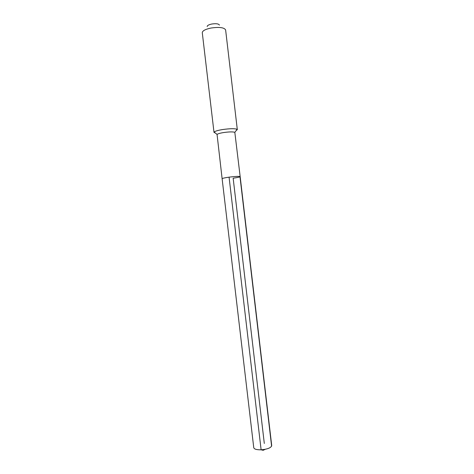 <?xml version="1.0" encoding="UTF-8"?>
<svg xmlns="http://www.w3.org/2000/svg" width="474" height="474" viewBox="0 0 474 474"><rect width="100%" height="100%" fill="white"/><g stroke="black" fill="none" stroke-linecap="round" stroke-linejoin="round"><path stroke-width="0.71" d="M233.155 178.2L264.308 443.463L233.155 178.2C237.545 177.572 239.88 177.045 240.164 176.612L234.826 132.353C233.149 131.701 229.481 131.754 223.829 132.519C220.102 133.117 217.844 133.757 217.056 134.438L222.122 178.734C222.365 178.313 224.682 177.786 229.072 177.157C235.542 176.352 239.24 176.168 240.164 176.612C239.24 176.168 235.542 176.352 229.072 177.157C224.682 177.786 222.365 178.313 222.122 178.734L253.756 447.693C254.224 449.174 256.677 449.879 261.115 449.808L229.072 177.157M236.117 130.634L237.314 129.633L237.095 129.331C234.95 128.454 230.21 128.513 222.881 129.509C218.052 130.291 215.143 131.132 214.147 132.027L214.005 132.37L215.397 133.064M202.291 32.759L202.279 32.688C202.434 30.804 205.325 29.252 210.96 28.043C219.326 26.846 224.214 27.48 225.624 29.945L237.314 129.633M219.432 25.104C218.71 23.753 216.144 23.398 211.736 24.032C208.756 24.678 207.233 25.513 207.179 26.544M240.164 176.612L271.721 445.578C271.116 447.817 267.579 449.228 261.115 449.808L263.171 450.3L263.283 449.63L263.171 450.3L265.191 449.322M271.608 446.212L239.963 176.482M234.826 132.353L237.095 129.331M217.056 134.438L214.147 132.027M202.279 32.688L214.005 132.37"/></g></svg>
